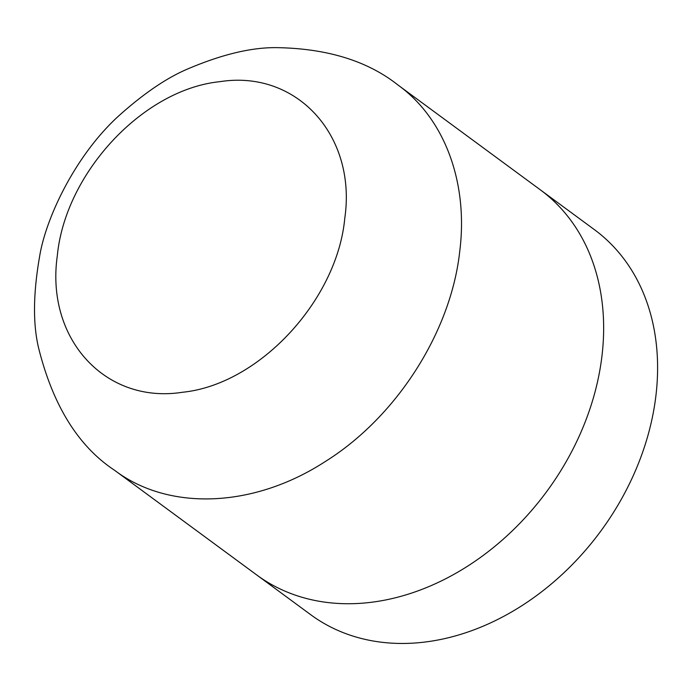<?xml version="1.0" encoding="UTF-8"?>
<svg xmlns="http://www.w3.org/2000/svg" width="691" height="691" viewBox="0 0 691 691"><rect width="100%" height="100%" fill="white"/><g stroke="black" fill="none" stroke-linecap="round" stroke-linejoin="round"><path stroke-width="1.04" d="M601.965 355.96A239.138 183.996 126.4 0 1 466.891 566.629A239.138 183.996 126.4 0 1 256.784 574.998A239.138 183.996 -53.6 0 0 466.891 566.629A239.138 183.996 -53.6 0 0 601.965 355.96A239.138 183.996 -53.6 0 0 540.353 189.852A239.138 183.996 126.4 0 1 601.965 355.96M114.568 470.277L310.734 614.722A239.138 183.996 -53.6 0 0 520.841 606.352A239.138 183.996 -53.6 0 0 655.914 395.684A239.138 183.996 -53.6 0 0 594.312 229.576L398.137 85.14C445.099 119.007 468.36 183.279 459.748 251.248C451.137 331.196 397.04 416.82 325.038 461.683C253.632 508.023 168.777 511.366 114.568 470.277C78.316 446.326 52.991 405.574 38.61 348.022C32.831 323.898 33.168 293.39 39.612 256.491C45.761 218.054 75.595 154.49 119.837 114.896C144.298 93.121 166.79 77.867 187.321 69.126C222.269 54.2 252.552 47.048 278.162 47.67C327.94 48.698 367.932 61.188 398.137 85.14M344.774 218.287C337.268 299.929 259.427 384.498 182.631 392.246C105.429 404.434 45.459 338.901 57.318 255.696C65.239 172.992 142.977 89.545 219.66 81.702C297 69.394 356.815 136.058 344.774 218.287"/></g></svg>
